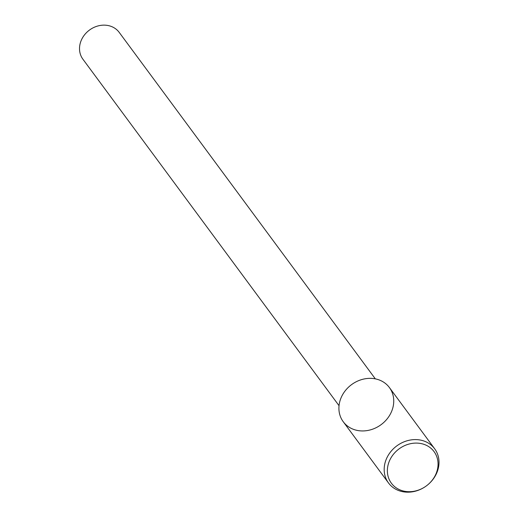 <?xml version="1.0" encoding="UTF-8"?>
<svg xmlns="http://www.w3.org/2000/svg" width="518" height="518" viewBox="0 0 518 518"><rect width="100%" height="100%" fill="white"/><g stroke="black" fill="none" stroke-linecap="round" stroke-linejoin="round"><path stroke-width="0.78" d="M375.33 378.865L119.205 32.388A22.565 19.542 143.5 0 0 112.017 26.742A22.565 19.542 143.5 0 0 85.554 33.625A22.565 19.542 143.5 0 0 82.912 59.214L339.037 405.691M434.686 448.815L389.419 387.574A28.717 24.87 143.5 0 0 380.277 380.393A28.717 24.87 143.5 0 0 351.541 384.647A28.717 24.87 143.5 0 0 345.81 424.618A28.717 24.87 143.5 0 0 387.483 418.447A28.717 24.87 143.5 0 0 380.277 380.393A28.717 24.87 143.5 0 0 346.594 389.147A28.717 24.87 143.5 0 0 343.233 421.717L388.5 482.957A28.717 24.87 143.5 0 0 426.379 485.884A28.717 24.87 143.5 0 0 434.686 448.815A28.717 24.87 143.5 0 0 425.543 441.634A28.717 24.87 143.5 0 0 391.861 450.388A28.717 24.87 143.5 0 0 388.5 482.957M425.608 444.975A26.547 22.993 143.5 0 0 393.156 454.642A26.547 22.993 143.5 0 0 393.745 485.858A26.547 22.993 143.5 0 0 426.379 485.884A26.547 22.993 143.5 0 0 425.608 444.975"/></g></svg>
